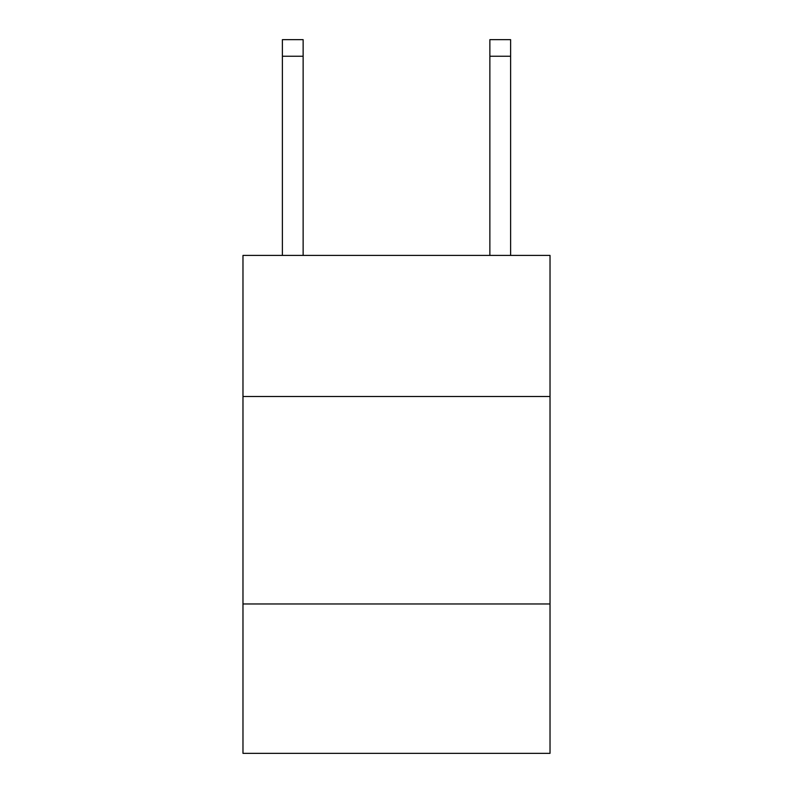 <?xml version="1.0" encoding="UTF-8"?>
<svg xmlns="http://www.w3.org/2000/svg" width="793" height="793" viewBox="0 0 793 793"><rect width="100%" height="100%" fill="white"/><g stroke="black" fill="none" stroke-linecap="round" stroke-linejoin="round"><path stroke-width="1.19" d="M550.025 396.5L550.025 255.415L242.975 255.415L242.975 396.5L550.025 396.5L550.025 753.35L242.975 753.35L242.975 396.5M550.025 603.969L242.975 603.969M303.134 255.415L303.134 56.244L282.387 56.244L282.387 39.65L303.134 39.65L303.134 56.244M282.387 255.415L282.387 56.244M510.613 255.415L510.613 39.65L489.866 39.65L489.866 255.415M489.866 56.244L510.613 56.244"/></g></svg>
